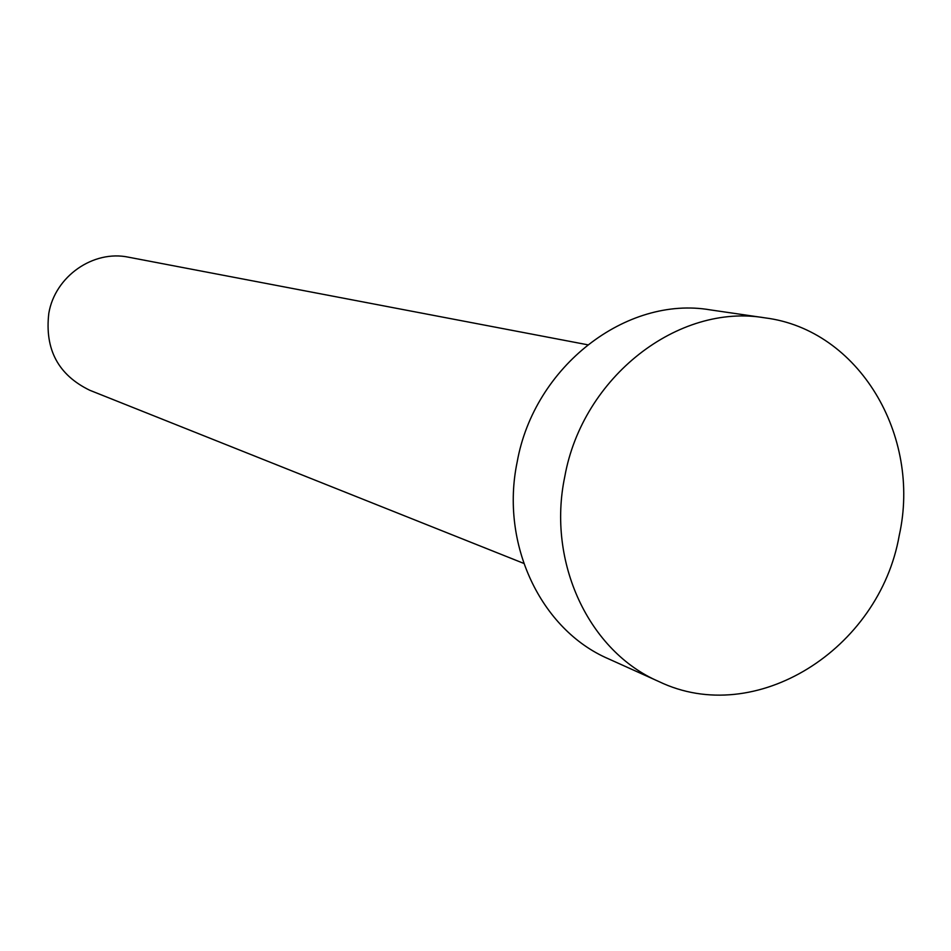 <?xml version="1.0" encoding="UTF-8"?>
<svg xmlns="http://www.w3.org/2000/svg" width="951" height="951" viewBox="0 0 951 951"><rect width="100%" height="100%" fill="white"/><g stroke="black" fill="none" stroke-linecap="round" stroke-linejoin="round"><path stroke-width="1.43" d="M523.739 563.384L89.798 390.279C58.249 374.979 44.578 349.302 48.822 313.248C55.075 276.277 93.412 249.649 128.647 257.222L587.563 344.761M658.9 681.558L608.426 658.805C540.834 629.8 499.964 544.031 517.189 461.901C534.212 366.337 626.471 295.392 710.29 309.883L765.068 317.872C858.765 329.652 921.555 435.415 899.242 535.437C879.306 649.581 755.32 727.979 658.9 681.558C588.99 651.578 546.777 562.291 564.787 476.617C582.618 376.929 678.396 302.846 765.068 317.872"/></g></svg>
